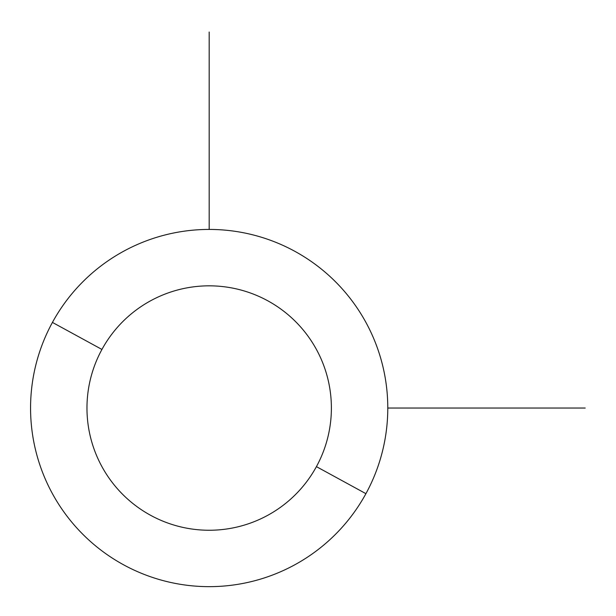 <?xml version="1.0" encoding="UTF-8"?>
<svg xmlns="http://www.w3.org/2000/svg" width="616" height="616" viewBox="0 0 616 616"><rect width="100%" height="100%" fill="white"/><g stroke="black" fill="none" stroke-linecap="round" stroke-linejoin="round"><path stroke-width="0.92" d="M365.919 493.67L316.424 466.635A122.207 122.207 0 0 0 267.767 300.793A122.207 122.207 0 0 0 101.933 349.449L52.429 322.414A178.609 178.609 0 0 1 294.81 251.297A178.609 178.609 0 0 1 365.919 493.67A178.609 178.609 0 0 1 123.546 564.787A178.609 178.609 0 0 1 52.429 322.414L101.933 349.449A122.207 122.207 0 0 0 150.589 515.292A122.207 122.207 0 0 0 316.424 466.635L365.919 493.67A178.609 178.609 0 0 0 294.81 251.297A178.609 178.609 0 0 0 52.429 322.414A178.609 178.609 0 0 0 123.546 564.787A178.609 178.609 0 0 0 365.919 493.67M316.424 466.635A122.207 122.207 0 0 1 150.589 515.292A122.207 122.207 0 0 1 101.933 349.449A122.207 122.207 0 0 1 267.767 300.793A122.207 122.207 0 0 1 316.424 466.635M387.787 408.038L585.2 408.038M209.178 229.429L209.178 32.017"/></g></svg>
